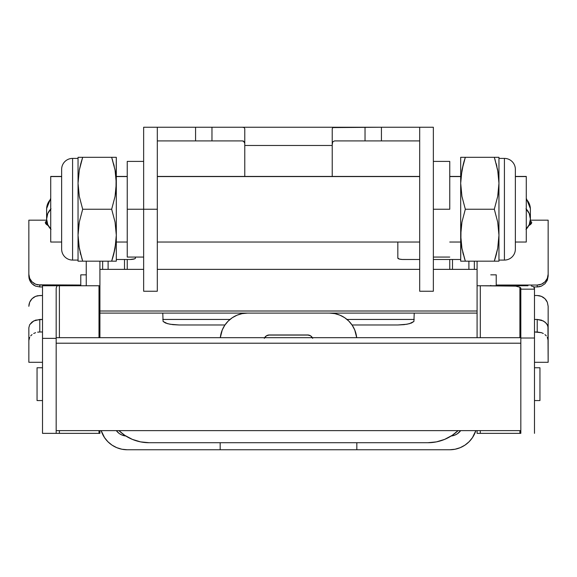 <?xml version="1.0" encoding="UTF-8"?>
<svg xmlns="http://www.w3.org/2000/svg" width="577" height="577" viewBox="0 0 577 577"><rect width="100%" height="100%" fill="white"/><g stroke="black" fill="none" stroke-linecap="round" stroke-linejoin="round"><path stroke-width="0.87" d="M244.771 144.834L244.771 128.721L244.201 127.589L242.463 127.243L244.201 127.589L244.771 128.721L244.771 176.439L244.771 145.476L332.229 145.476L332.229 128.721L332.799 127.589L381.426 127.243L365.032 127.243L365.032 140.911L334.537 140.911L332.705 141.87L332.229 144.834L332.229 128.721L332.799 127.589L334.537 127.243L211.968 127.243L211.968 140.911L242.463 140.911L195.574 140.911L195.574 127.243L195.574 140.911L157.312 140.911L211.968 140.911L211.968 127.243L143.644 127.243L143.644 209.242L127.243 209.242L127.243 257.068L127.243 161.409L127.243 209.242L157.312 209.242L157.312 127.243L364.808 127.243M449.757 209.242L433.356 209.242L449.757 209.242L449.757 161.409L449.757 209.242M143.644 127.387L143.644 291.234L143.644 209.242L157.312 209.242L157.312 291.234L143.644 291.234L157.312 291.234L157.312 127.387M127.243 269.365L127.243 259.499L127.243 269.365M433.356 127.272L433.356 291.234L433.356 127.243L419.688 127.243L419.688 291.234L433.356 291.234L419.688 291.234L419.688 127.272M365.032 140.911L419.688 140.911L381.426 140.911L381.426 127.243L419.688 127.243L381.426 127.243L381.426 140.911L365.032 140.911L365.032 127.243M332.229 144.834L332.705 141.87L334.537 140.911L364.808 140.911M244.295 141.87L242.463 140.911L243.566 141.134L244.67 143.118L244.295 141.87M244.771 128.721L244.771 145.476L332.229 145.476L332.229 176.439L332.229 128.721M449.757 269.365L449.757 259.499L449.757 269.365M457.352 433.789L454.986 435.051L457.352 433.789L460.691 430.622A13.668 13.668 0 0 1 451.156 436.017L452.426 435.83L451.156 436.017M119.648 433.789L122.014 435.051L125.844 436.017A13.668 13.668 0 0 1 116.309 430.622L119.136 433.428M220.169 449.757L127.243 449.757L121.913 449.231L116.785 447.673L112.061 445.148L107.921 441.751L104.516 437.611L101.17 430.622A27.328 27.328 0 0 0 127.243 449.757L356.831 449.757L356.831 442.725L356.831 449.757L449.757 449.757L220.169 449.757L220.169 442.725L220.169 449.757M329.496 313.102L334.833 313.621L339.954 315.179L344.685 317.703L348.825 321.1L352.222 325.248L354.747 329.972L356.694 337.696A27.328 27.328 0 0 0 329.496 313.102L247.504 313.102L329.496 313.102M247.504 313.102A27.328 27.328 0 0 0 220.306 337.696L222.253 329.972L224.778 325.248L228.175 321.1L232.315 317.703L237.046 315.179L242.167 313.621L247.504 313.102L242.167 313.621M312.684 338.338L310.671 335.886L307.635 334.963L269.365 334.963L266.329 335.886L264.316 338.338M452.426 435.83L454.986 435.051M475.83 430.622L472.484 437.611L469.079 441.751L464.939 445.148L460.215 447.673L455.087 449.231L449.757 449.757A27.328 27.328 0 0 0 475.83 430.622M228.175 321.1L224.778 325.248M222.253 329.972L220.695 335.1M266.329 335.886L267.274 335.381M268.305 335.071L308.695 335.071M310.671 335.886L311.501 336.564M307.635 334.963A5.467 5.467 0 0 1 312.366 337.696M264.634 337.696A5.467 5.467 0 0 1 269.365 334.963M86.247 285.766L86.247 261.172L86.247 285.766M99.915 285.766L99.915 337.696L99.915 285.766L59.395 285.766L59.395 337.696L59.395 285.766L99.915 285.766L99.915 261.172L99.915 285.399M99.915 430.622L99.915 433.356L98.992 433.356L98.992 430.622L98.992 433.356L59.395 433.356L99.915 433.356L99.915 430.622M42.518 433.356L42.518 285.766L59.395 285.766L42.518 285.766L42.518 338.36L56.178 338.36L56.178 433.356L42.518 433.356L56.178 433.356L56.178 288.038L56.178 338.36L42.518 338.36L42.518 433.356M59.395 430.622L59.395 433.356L56.178 433.356L59.395 433.356L59.395 430.622M98.992 337.696L98.992 285.766L98.992 337.696M56.178 288.038L57.08 285.766L56.178 288.038M490.753 285.766L490.753 285.399M527.969 285.766L480.302 285.766L480.302 337.696L480.302 285.766L515.751 286.134L511.547 285.766L527.969 285.766M534.482 288.031L534.482 433.356L534.482 338.014L520.822 338.014L520.822 288.031L520.822 433.356L520.822 338.014L534.482 338.014L534.482 289.156L520.822 289.156L534.482 289.156L533.682 286.704L531.273 285.99L533.682 286.704L534.482 288.031M520.822 433.356L477.085 433.356L477.085 430.622L477.085 433.356L480.302 433.356L480.302 430.622L480.302 433.356L519.899 433.356L519.899 430.622L519.899 433.356L520.584 433.356M519.899 337.696L519.899 287.223L515.751 286.134L519.899 287.223L520.822 288.031L519.899 287.223L519.899 337.696M477.085 337.696L477.085 261.172L477.085 285.766L480.302 285.766L477.085 285.766L477.085 337.696M61.645 176.439L50.718 176.439L61.645 176.569L50.718 176.569L50.718 242.037L61.645 242.037M515.355 242.037L526.282 242.037L526.282 176.569L515.355 176.569L526.282 176.439L515.355 176.439M460.691 176.569L449.757 176.569L460.691 176.569M419.688 176.569L157.312 176.569L419.688 176.569M127.243 176.569L116.309 176.569L127.243 176.569M526.282 176.569L526.282 241.907M50.718 176.569L50.718 241.907M116.309 259.499L129.976 259.499L116.309 259.499M135.444 258.078A5.467 1.414 -0 0 1 129.976 259.499L134.52 258.864L135.335 258.359L135.444 257.068L135.444 258.078M397.827 242.037L397.827 258.078L397.827 242.037M403.294 259.499A5.467 1.414 0 0 1 397.827 258.078L399.428 259.08L402.227 259.47L419.688 259.499L403.294 259.499M433.356 259.499L460.691 259.499L433.356 259.499M28.85 340.466L28.85 362.298L28.85 327.7L28.85 340.466L29.679 337.343L28.85 340.466M30.689 335.886L32.038 334.581L30.689 335.886M33.704 333.492L35.586 332.677L33.704 333.492M37.649 332.164L39.784 331.991L37.649 332.164M537.216 331.991L534.482 331.991L541.421 332.677L537.216 331.991L537.216 319.449L534.482 319.449L537.216 319.449L537.216 331.991M42.518 331.991L39.784 331.991L39.784 319.449L33.675 320.956L29.665 324.743L28.85 327.7L29.665 324.743L32.016 322.038L35.572 320.141L42.518 319.449L39.784 319.449L39.784 331.991L42.518 331.991M543.31 333.499L541.421 332.677L543.31 333.499M546.325 335.901L544.962 334.588L546.325 335.901M547.941 338.901L547.328 337.35L548.15 340.466L547.941 338.901M534.482 362.298L548.15 362.298L547.948 326.221L546.325 323.315L543.31 320.949L537.216 319.449L541.421 320.134L544.976 322.038L547.335 324.736L548.15 327.7L548.15 306.308L547.335 302.247L548.15 306.308M546.34 300.386L547.335 302.247L544.984 298.735L546.34 300.386M543.325 297.379L544.984 298.735L541.428 296.362L543.325 297.379M539.365 295.734L541.428 296.362L537.216 295.518L539.365 295.734M39.784 295.518L42.518 295.518L37.642 295.734L35.579 296.354L39.784 295.518M534.482 295.518L537.216 295.518L534.482 295.518M33.69 297.364L35.579 296.354L32.023 298.727L33.69 297.364M30.675 300.372L32.023 298.727L29.665 302.24L30.675 300.372M29.052 304.245L29.665 302.24L28.85 306.308L29.052 304.245M28.85 340.43L28.85 330.816M414.228 319.449L347.015 319.449L414.228 319.449M229.985 319.449L162.772 319.449L229.985 319.449M548.15 362.291L548.15 327.7M528.979 225.52L530.501 224.489L528.979 225.52M531.431 223.494L530.501 224.489L531.749 222.592L531.431 223.494M45.569 223.494L45.569 221.828L46.614 221.186L45.251 222.592L46.506 224.489L45.569 223.494M48.014 225.52L46.506 224.489L48.014 225.52M37.635 284.829L80.78 285.038L39.784 285.038L35.579 284.201L37.635 284.829M33.69 283.192L35.579 284.201L32.038 281.836L33.69 283.192M30.675 280.191L32.038 281.836L29.672 278.323L30.675 280.191M29.059 276.304L29.672 278.323L28.85 274.219L29.059 276.304M28.85 220.169L28.85 274.219L28.85 220.169L46.614 220.169M548.15 274.219L548.15 220.169L548.15 274.219L547.321 278.33L548.15 274.219L548.15 276.159L548.15 274.219M546.311 280.206L547.321 278.33L544.962 281.843L546.311 280.206M543.296 283.199L544.962 281.843L541.414 284.209L543.296 283.199M539.351 284.829L541.414 284.209L537.216 285.038L539.351 284.829M496.22 285.038L537.216 285.038L537.216 286.942L539.365 286.733L541.428 286.105L544.984 283.733L547.335 280.22L548.15 276.159L547.335 280.22L544.984 283.733L541.428 286.105L537.216 286.942L533.999 286.942L537.216 286.942L537.216 285.038L496.22 285.038M531.431 221.835L531.749 222.592L530.501 221.236L531.431 221.835M39.784 286.942L42.518 286.942L39.784 286.942L39.784 285.038L39.784 286.942L35.579 286.105L39.784 286.942M33.69 285.103L35.579 286.105L32.023 283.74L33.69 285.103M30.675 282.095L32.023 283.74L29.665 280.227L30.675 282.095M29.052 278.222L29.665 280.227L28.85 276.159L29.052 278.222M28.85 276.159L28.85 274.219L28.85 276.159M526.282 209.112A15.031 14.519 0 0 1 530.386 219.08L530.386 209.177A15.031 14.519 180 0 0 526.282 199.209A15.031 14.519 0 0 1 530.386 209.177L530.386 219.08A15.031 14.519 0 0 1 526.282 229.04M530.386 224.583L530.386 220.767A15.031 3.888 180 0 1 530.191 221.388A15.031 3.888 0 0 0 530.386 220.767L530.386 208.614L526.282 198.3M525.979 208.809L529.239 213.519L530.386 219.08L529.239 224.633L525.979 229.343M520.822 343.207L56.178 343.207L520.822 343.207M534.482 400.561L539.949 400.561L539.949 367.758L534.482 367.758L539.949 367.758L539.949 400.561L534.482 400.561M37.051 400.561L42.518 400.561L37.051 400.561L37.051 367.758L37.051 400.561M42.518 367.758L37.051 367.758L42.518 367.758M477.085 311.003L99.915 311.003L477.085 311.003M490.753 274.832L496.22 274.832L496.22 285.766L496.22 274.854M86.247 274.832L80.78 274.832L80.78 285.766L80.78 274.854M80.78 276.405L80.78 275.323M46.614 209.177A15.031 14.519 0 0 1 50.718 199.209A15.031 14.519 180 0 0 46.614 209.177L46.614 219.08L46.614 208.614L50.718 198.3M46.614 224.583L46.614 220.767A15.031 3.888 0 0 0 46.809 221.388A15.031 3.888 180 0 1 46.614 220.767L46.622 208.903M50.718 229.04A15.031 14.519 0 0 1 46.614 219.08A15.031 14.519 0 0 1 50.718 209.112M51.021 229.343L47.761 224.633L46.614 219.08L47.761 213.519L51.021 208.809M124.509 259.499L124.509 269.365L124.509 259.499M108.108 261.172L108.108 269.365L108.108 261.172M102.648 261.172L102.648 269.365L102.648 261.172M468.892 261.172L468.892 269.365L468.892 261.172M452.491 259.499L452.491 269.365L452.491 259.499M474.352 269.365L474.352 261.172L474.352 269.365M162.772 313.102L163.089 321.447L165.541 323.026L170.064 324.238L179.173 324.981L224.958 324.981L179.173 324.981L172.898 324.649L167.575 323.697L163.089 321.447L162.772 313.102M352.042 324.981L397.827 324.981L406.936 324.238L411.459 323.026L413.911 321.447L414.228 313.102L413.911 321.447L409.425 323.697L404.102 324.649L397.827 324.981L352.042 324.981M436.421 441.881L444.629 439.393L452.188 435.354L458.088 430.622L452.188 435.354L444.629 439.393L436.421 441.881L427.889 442.725L149.111 442.725L140.579 441.881L132.371 439.393L124.812 435.354L118.912 430.622L124.812 435.354M118.912 430.622A43.729 43.729 0 0 0 149.111 442.725L427.889 442.725A43.729 43.729 0 0 0 458.088 430.622M498.954 260.076L504.421 260.076L504.421 158.401L498.954 158.401L504.421 158.401L504.421 260.076A10.934 10.934 0 0 0 515.355 249.141L515.355 169.335A10.934 10.934 0 0 0 504.421 158.401A10.934 10.934 0 0 1 515.355 169.335L515.355 249.141A10.934 10.934 0 0 1 504.421 260.076L498.954 260.076M498.636 261.172L497.699 261.172L498.954 261.172L498.954 157.312L498.954 183.277L497.699 170.143L494.316 157.312L465.329 157.312L461.939 170.157L460.691 183.277L461.939 196.404L465.329 209.242L494.316 209.242L497.706 196.389L498.629 189.869L498.954 183.277L497.706 196.389L494.316 209.242L465.329 209.242L461.939 222.087L460.691 235.207L461.939 248.334L465.329 261.172L494.316 261.172L497.706 248.319L498.954 235.207L497.699 222.073L494.316 209.242L497.699 222.073L498.954 235.207L497.706 248.319L494.316 261.172L498.954 261.172L498.954 183.277L497.706 170.157L498.629 176.67M461.939 261.172L494.316 261.172L495.737 256.577M461.593 246.314L460.691 235.207L460.691 157.312L498.636 157.312M462.869 157.312L460.691 157.312L460.691 183.277L461.009 176.677L463.403 163.702L461.939 170.143L465.329 157.312L463.894 161.921M460.691 261.172L461.009 228.607L461.939 222.087L465.329 209.242L461.939 196.404L460.691 183.277L460.691 261.172M464.73 259.318L461.939 248.334L461.009 241.806M462.754 252.171L463.403 254.774M461.009 261.172L462.869 261.172M463.41 261.172L465.329 261.172M461.932 157.312L461.009 157.312M463.403 163.702L465.329 157.312L463.418 157.312M494.915 159.158L498.052 172.17M496.891 166.306L496.242 163.709M497.699 157.312L496.768 157.312M496.22 157.312L494.352 157.312M497.699 248.334L496.234 254.774L497.699 248.334M494.352 261.172L497.691 261.172M496.768 261.172L496.242 261.172M496.234 254.774L494.316 261.172M78.046 158.401L72.579 158.401L72.579 260.076L78.046 260.076L72.579 260.076L72.579 158.401A10.934 10.934 0 0 0 61.645 169.335L61.645 249.141A10.934 10.934 0 0 0 72.579 260.076A10.934 10.934 0 0 1 61.645 249.141L61.645 169.335A10.934 10.934 0 0 1 72.579 158.401L78.046 158.401M78.364 157.312L79.301 157.312L78.046 157.312L78.046 261.172L78.046 235.207L79.301 248.334L82.684 261.172L111.671 261.172L115.061 248.319L116.309 235.207L115.061 222.073L111.671 209.242L82.684 209.242L79.294 222.087L78.371 228.607L78.046 235.207L79.294 222.087L82.684 209.242L111.671 209.242L115.061 196.389L116.309 183.277L115.061 170.143L111.671 157.312L82.684 157.312L79.294 170.157L78.046 183.277L79.301 196.404L82.684 209.242L79.301 196.404L78.046 183.277L79.294 170.157L82.684 157.312L78.046 157.312L78.046 235.207L79.294 248.319L78.371 241.806M115.061 157.312L82.684 157.312L81.263 161.899M115.407 172.17L116.309 183.277L116.309 261.172L78.364 261.172M114.131 261.172L116.309 261.172L116.309 235.207L115.991 241.799L113.597 254.774L115.061 248.334L111.671 261.172L113.106 256.556M116.309 157.312L115.991 189.869L115.061 196.389L111.671 209.242L115.061 222.073L116.309 235.207L116.309 157.312M112.27 159.158L115.061 170.143L115.991 176.67M114.246 166.306L113.597 163.702M115.991 157.312L114.131 157.312M113.59 157.312L111.671 157.312M115.068 261.172L115.991 261.172M113.597 254.774L111.671 261.172L113.582 261.172M82.085 259.318L78.948 246.314M80.109 252.171L80.758 254.767M79.301 261.172L80.232 261.172M80.78 261.172L82.648 261.172M79.301 170.143L80.766 163.702L79.301 170.143M82.648 157.312L79.309 157.312M80.232 157.312L80.758 157.312M80.766 163.702L82.684 157.312M143.644 257.068L127.243 257.068M433.356 257.068L449.757 257.068M433.356 161.409L449.757 161.409M143.644 161.409L127.243 161.409M116.309 242.037L127.243 242.037M157.312 242.037L419.688 242.037M449.757 242.037L460.691 242.037M116.309 176.439L127.243 176.439M157.312 176.439L419.688 176.439M449.757 176.439L460.691 176.439M28.85 362.298L42.518 362.298M530.386 220.169L548.15 220.169M56.178 430.622L520.822 430.622M56.178 337.696L520.822 337.696M99.915 313.102L477.085 313.102M99.915 269.365L143.644 269.365M157.312 269.365L419.688 269.365M433.356 269.365L477.085 269.365"/></g></svg>

